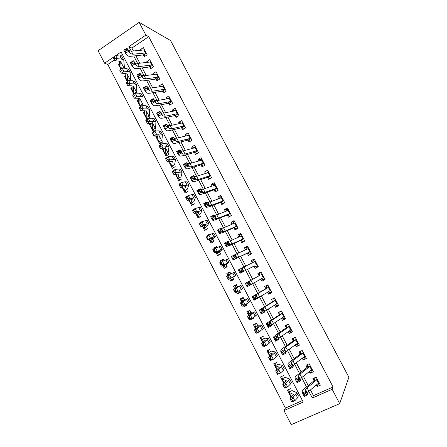 <?xml version="1.0" encoding="UTF-8"?>
<svg xmlns="http://www.w3.org/2000/svg" width="447" height="447" viewBox="0 0 447 447"><rect width="100%" height="100%" fill="white"/><g stroke="black" fill="none" stroke-linecap="round" stroke-linejoin="round"><path stroke-width="0.67" d="M114.443 59.937L107.788 64.463L104.57 63.228L98.111 50.723L139.162 22.35L170.57 40.554L348.889 377.262L339.692 403.652L332.138 389.287L333.076 386.985L148.717 36.643L131.899 48.075L133.407 50.958M339.692 403.652L291.237 424.65L283.968 410.581L303.217 402.071L121.081 51.975L115.773 55.59M107.788 64.463L285.415 408.1L283.968 410.581M142.526 53.221L144.347 56.696L147.164 54.808L143.381 47.594L140.57 49.488L140.945 50.198M148.868 65.335L150.656 68.743L153.483 66.866L149.689 59.624L146.867 61.507L147.281 62.301M155.238 77.493L156.992 80.834L159.836 78.979L156.02 71.704L153.187 73.571L153.645 74.448M161.635 89.707L163.351 92.982L166.211 91.138L162.384 83.835L159.529 85.684L160.032 86.651M168.055 101.966L169.737 105.174L172.615 103.346L168.77 96.016L165.898 97.848L166.452 98.899M174.503 114.281L176.146 117.416L179.04 115.605L175.179 108.241L172.296 110.063L172.888 111.197M180.979 126.641L182.588 129.708L185.494 127.915L181.622 120.522L178.722 122.327L179.359 123.545M187.483 139.056L189.053 142.051L191.975 140.274L188.086 132.854L185.17 134.642L185.851 135.949M194.009 151.522L195.546 154.45L198.485 152.684L194.579 145.23L191.646 147.007L192.378 148.398M200.563 164.038L202.061 166.893L205.022 165.144L201.094 157.662L198.15 159.423L198.926 160.903M207.151 176.61L208.609 179.392L211.582 177.66L207.643 170.145L204.676 171.888L205.503 173.458M213.761 189.226L215.18 191.942L218.17 190.226L214.214 182.678L211.235 184.404L212.101 186.069M220.399 201.904L221.779 204.542L224.785 202.843L220.812 195.266L217.818 196.976L218.734 198.731M227.065 214.627L228.406 217.197L231.429 215.51L227.439 207.905L224.428 209.598L225.394 211.442M233.759 227.411L235.061 229.903L238.106 228.238L234.094 220.594L231.065 222.271L232.082 224.21M240.475 240.246L241.743 242.66L244.805 241.011L240.782 233.34L237.731 234.999L238.793 237.033M247.23 253.131L248.454 255.472L251.532 253.84L247.493 246.135L244.425 247.778L245.537 249.907M255.416 261.249L241.654 268.194L243.403 271.547L240.067 273.29L254.013 266.088L255.192 268.34L258.288 266.725L254.231 258.986L251.147 260.612L252.309 262.836M260.813 279.073L261.959 281.264L265.071 279.666L260.998 271.893L257.897 273.503L259.109 275.816M267.647 292.126L268.753 294.238L271.882 292.656L267.792 284.851L264.674 286.443L265.937 288.857M274.514 305.234L275.581 307.268L278.727 305.703L274.614 297.87L271.48 299.44L272.793 301.948M281.409 318.398L282.431 320.348L285.594 318.806L281.47 310.939L278.319 312.492L279.682 315.101M288.332 331.613L289.315 333.49L292.494 331.965L288.354 324.064L285.18 325.6L286.6 328.305M295.283 344.888L296.227 346.688L299.423 345.179L295.266 337.245L292.075 338.765L293.545 341.569M302.267 358.226L303.167 359.941L306.385 358.449L302.206 350.482L298.998 351.979L300.518 354.884M309.279 371.613L310.134 373.245L313.369 371.775L309.173 363.774L305.949 365.255L307.525 368.261M290.522 388.711L287.365 390.136L291.07 397.282M283.666 375.508L280.526 376.955L283.923 383.509M276.838 362.361L273.715 363.824L276.81 369.798M270.044 349.269L266.932 350.75L269.731 356.142M263.272 336.228L260.182 337.731L262.68 342.553M258.757 327.539L256.528 323.248L253.455 324.762L255.662 329.014M253.091 317.683L250.773 319.594L250.521 319.108M251.745 314.04L249.817 310.319L246.761 311.855L248.672 315.543M246.895 304.692L244.09 306.703L243.52 305.608M244.766 300.596L243.129 297.445L240.089 298.993L241.715 302.127M240.335 292.07L237.43 293.869L236.547 292.165M237.815 287.209L236.469 284.622L233.446 286.192L234.781 288.768M233.809 279.498L230.797 281.085L229.607 278.783M229.903 271.977L226.836 273.435L227.869 275.441M223.416 259.483L220.248 260.741L220.963 262.126M222.729 265.529L224.193 268.351L227.193 266.758L225.718 263.92M216.957 247.046L213.688 248.091L214.091 248.873M215.884 252.326L217.616 255.673L220.6 254.064L218.851 250.694M207.838 235.329L207.246 235.67M209.062 239.184L211.068 243.051L214.035 241.425L212.012 237.519M202.273 226.093L204.547 230.473L207.497 228.83M195.518 213.063L198.055 217.952L200.988 216.292M188.785 200.083L191.584 205.48L194.501 203.804M182.08 187.159L185.142 193.059L188.042 191.372M175.408 174.296L178.727 180.689L181.611 178.984M168.759 161.484L172.335 168.368L175.202 166.647M163.792 148.98L162.166 148.762L165.971 156.098L168.826 154.366L165.01 147.018M157.383 136.849L155.841 136.57L159.629 143.878L162.468 142.129L158.668 134.81M151.013 124.752L149.544 124.428L153.321 131.709L156.143 129.943L152.354 122.651M144.677 112.7L143.269 112.337L146.929 119.388M138.38 100.698L137.022 100.296L140.369 106.744M132.111 88.735L130.803 88.299L133.837 94.149M125.875 76.817L124.607 76.353L127.334 81.605M285.415 408.1L302.429 400.562M122.411 54.528L120.142 56.065M259.998 331.311L260.517 330.925M250.773 319.594L253.84 318.068L253.499 317.409M244.09 306.703L247.135 305.161L246.509 303.949M237.43 293.869L240.464 292.31L239.547 290.55M230.797 281.085L233.815 279.509L232.619 277.207M230.892 273.877L229.836 271.854L226.836 273.435M223.997 260.607L223.237 259.137L220.248 260.741M217.136 247.392L216.661 246.476L213.688 248.091M210.302 234.239L210.107 233.865L207.151 235.496M156.897 135.916L155.841 136.57M151.097 123.45L149.544 124.428M148.974 118.354L149.84 117.807L146.068 110.549M144.722 111.409L143.269 112.337M143.554 105.704L139.805 98.485M138.386 99.413L137.022 100.296M137.033 93.149L133.569 86.478M132.083 87.456L130.803 88.299M130.541 80.644L127.356 74.515M125.814 75.543L124.607 76.353M124.076 68.195L121.171 62.602M119.584 63.675L118.433 64.452L120.852 69.117M135.899 55.735L139.799 63.2M142.252 67.894L146.219 75.493M148.633 80.102L152.667 87.835M155.036 92.367L159.143 100.229M161.468 104.676L165.641 112.672M167.921 117.036L172.173 125.171M174.408 129.446L178.727 137.715M180.918 141.911L185.309 150.321M187.455 154.427L191.919 162.976M194.02 166.994L198.557 175.682M200.614 179.61L205.229 188.444M207.235 192.283L211.923 201.256M213.884 205.011L218.644 214.124M220.555 217.79L225.394 227.048M227.26 230.624L232.177 240.028M233.993 243.509L238.983 253.063M240.754 256.449L245.822 266.149M247.543 269.446L252.656 279.23M254.41 282.593L259.495 292.321M261.316 295.808L266.362 305.469M268.25 309.084L273.262 318.677M275.212 322.41L280.185 331.937M282.208 335.798L287.147 345.257M289.231 349.247L294.132 358.628M296.283 362.746L301.149 372.06M303.368 376.307L308.195 385.554M310.486 389.929L313.481 395.668L333.076 386.985M316.325 385.063L317.135 386.61L320.387 385.158L316.174 377.123L312.934 378.587L314.559 381.693M139.162 22.35L145.856 35.084L128.892 46.65L131.256 51.176M148.717 36.643L145.856 35.084M115.332 55.892L104.57 63.228M308.816 391.321L312.324 398.042L332.138 389.287M133.759 55.97L137.665 63.457M140.123 68.167L144.102 75.789M146.521 80.415L150.566 88.171M152.941 92.719L157.059 100.609M159.389 105.067L163.574 113.091M165.865 117.472L170.123 125.629M172.363 129.926L176.694 138.224M178.889 142.431L183.298 150.868M185.449 154.986L189.925 163.563M192.031 167.597L196.579 176.314M198.641 180.258L203.262 189.12M205.279 192.975L209.978 201.977M211.945 205.743L216.717 214.89M218.639 218.566L223.489 227.858M225.361 231.445L230.289 240.883M232.11 244.375L237.111 253.963M238.888 257.366L243.973 267.099M245.699 270.407L250.823 280.224M252.583 283.599L257.679 293.361M259.506 296.858L264.568 306.558M266.462 310.179L271.485 319.806M273.441 323.555L278.431 333.116M280.459 336.993L285.409 346.481M287.499 350.487L292.416 359.908M294.573 364.037L299.456 373.39M301.68 377.648L306.525 386.929M313.481 395.668L312.324 398.042M131.899 48.075L128.892 46.65M318.543 383.727L317.135 386.61M119.667 64.944L118.433 64.452M311.71 370.44L310.134 373.245M304.932 357.187L303.167 359.941M298.227 343.966L296.227 346.688M291.617 330.769L289.315 333.49M285.018 317.705L282.431 320.348M278.291 304.876L275.581 307.268M271.592 292.103L268.753 294.238M264.92 279.381L261.959 281.264M258.277 266.708L255.192 268.34M254.304 259.131L251.147 260.612M247.705 246.548L244.425 247.778M241.134 234.01L237.731 234.999M234.586 221.528L231.065 222.271M228.026 209.101L224.428 209.598M221.176 196.741L217.818 196.976M214.443 184.387L211.235 184.404M207.788 172.05L204.676 171.888M201.195 159.752L198.15 159.423M194.652 147.488L191.646 147.007M188.153 135.268L185.17 134.642M181.555 123.054L178.722 122.327M174.794 110.811L172.296 110.063M168.094 98.597L165.898 97.848M161.462 86.416L159.529 85.684M154.88 74.275L153.187 73.571M148.343 62.172L146.867 61.507M141.85 50.109L140.57 49.488M317.499 384.079L319.432 383.33M314.37 380.201L314.241 377.994M319.097 382.699L308.877 391.27L307.435 393.17L307.698 394.83L304.273 396.562L302.457 393.069L302.256 391.432C302.217 390.807 302.954 389.868 304.463 388.622L314.062 380.738M317.342 379.352L307.089 387.851L305.636 389.717L305.877 391.337L307.698 394.83L306.189 394.751L305.463 393.349L304.089 394.042L304.815 395.444L306.189 394.751M317.258 379.19L314.33 380.509M304.089 394.042L302.457 393.069L305.877 391.337L305.463 393.349M304.815 395.444L304.273 396.562M291.589 390.756L288.863 391.985L288.851 389.466M288.863 391.985L288.98 392.371L293.372 394.36L289.969 398.45L293.042 397.282L295.808 394.321L296.707 392.656L292.098 390.583M291.913 399.473L290.679 399.942L291.399 401.333L292.634 400.87L291.913 399.473L293.042 397.282L294.847 400.758L297.596 397.757L298.361 395.835M288.874 392.304L290.539 395.511L292.031 396.26M292.634 400.87L294.847 400.758L291.762 401.92L291.399 401.333M290.679 399.942L289.969 398.45M310.335 370.775L312.487 370.082M307.402 366.898L307.307 364.635M312.095 369.339L301.742 377.603L300.25 379.391L300.429 380.889L297.015 382.621L295.204 379.145L295.087 377.67C295.081 377.106 295.841 376.223 297.367 375.022L307.083 367.423M310.347 366.004L299.959 374.195L298.462 375.961L298.613 377.413L300.429 380.889L298.903 380.771L298.177 379.374L296.808 380.067L297.534 381.464L298.903 380.771M310.274 365.864L307.357 367.199M296.808 380.067L295.204 379.145L298.613 377.413L298.177 379.374M297.534 381.464L297.015 382.621M303.206 357.516L303.837 357.695L305.569 356.89M300.462 353.655L300.401 351.325M305.117 356.036L294.634 363.992L293.098 365.68L293.187 367.009L289.785 368.747L287.985 365.283L287.952 363.975C287.974 363.467 288.756 362.64 290.304 361.478L300.138 354.158M303.379 352.717L292.863 360.6L291.31 362.26L291.383 363.551L293.187 367.009L291.645 366.853L290.924 365.462L289.555 366.16L290.282 367.546L291.645 366.853M303.312 352.594L300.412 353.946M289.555 366.16L287.985 365.283L291.383 363.551L290.924 365.462M290.282 367.546L289.785 368.747M296.121 344.291L296.959 344.564L298.68 343.754M293.556 340.463L293.534 338.066M298.171 342.788L287.561 350.442L285.974 352.024L285.979 353.191L282.588 354.929L280.794 351.482L280.845 350.331C280.9 349.889 281.711 349.113 283.275 347.995L293.221 340.955M296.439 339.48L285.795 347.062L284.197 348.615L284.186 349.75L285.979 353.191L284.421 352.996L283.7 351.61L282.342 352.309L283.063 353.689L284.421 352.996M296.383 339.379L293.5 340.748M282.342 352.309L280.794 351.482L284.186 349.75L283.7 351.61M283.063 353.689L282.588 354.929M289.069 331.11L290.109 331.495L291.818 330.674M286.879 324.773L288.399 324.153M286.672 327.333L286.695 324.98M291.254 329.595L280.52 336.949L278.878 338.424L278.805 339.435L275.425 341.173L273.637 337.742L273.771 336.753L276.274 334.568L286.337 327.802M289.527 326.304L277.112 335.038L277.017 336.004L278.805 339.435L277.229 339.195L276.514 337.82L275.156 338.519L275.872 339.893L277.229 339.195M289.483 326.221L286.616 327.606M275.156 338.519L273.637 337.742L277.017 336.004L276.514 337.82M275.872 339.893L275.425 341.173M284.745 377.575L282.029 378.821L282.063 376.245M282.029 378.821L286.303 380.755L282.795 384.621L285.845 383.414L288.678 380.598L289.634 379.045L285.247 377.391M284.7 385.577L283.482 386.057L284.197 387.443L285.421 386.962L284.7 385.577L285.845 383.414L287.639 386.873L290.461 384.023L291.293 382.241M282.029 379.106L283.694 382.314L284.678 382.766M285.421 386.962L287.639 386.873L284.588 388.074L284.197 387.443M283.482 386.057L282.795 384.621M277.928 364.45L275.229 365.707L275.307 363.076M275.229 365.707L279.269 367.205L275.659 370.854L278.677 369.608L282.588 365.501L278.431 364.26M277.526 371.736L276.313 372.234L277.028 373.614L278.241 373.116L277.526 371.736L278.677 369.608L280.465 373.049L283.353 370.345L284.253 368.708M275.212 365.964L277.274 369.373M278.241 373.116L280.465 373.049L277.442 374.29L277.028 373.614M276.313 372.234L275.659 370.854M271.139 351.381L268.457 352.655L268.591 349.962M268.457 352.655L272.262 353.717L268.552 357.142L271.541 355.857L275.57 352.007L271.636 351.18M270.379 357.958L269.178 358.472L269.887 359.846L271.089 359.332L270.379 357.958L271.541 355.857L273.324 359.293L276.274 356.728L277.246 355.225M271.089 359.332L273.324 359.293L270.323 360.567L269.887 359.846M269.178 358.472L268.552 357.142M262.11 336.792L263.317 336.317M264.378 338.362L261.713 339.653L261.892 337.01M261.713 339.653L265.289 340.284L261.473 343.492L264.44 342.173L268.591 338.575L264.87 338.156M263.261 344.24L262.076 344.766L262.78 346.134L263.976 345.609L263.261 344.24L264.44 342.173L266.211 345.587L269.228 343.173L270.267 341.81M263.976 345.609L266.211 345.587L263.244 346.9L262.78 346.134M262.076 344.766L261.473 343.492M282.057 317.973L283.286 318.476L284.985 317.644M280.493 311.419L279.889 311.989L281.582 311.151M279.822 314.252L279.889 311.989M284.365 316.459L273.503 323.516L271.821 324.891L271.664 325.74L268.289 327.478L266.513 324.064L266.725 323.231L279.476 314.705M282.649 313.185L270.061 321.516L269.882 322.326L271.664 325.74L270.072 325.461L269.357 324.092L268.004 324.79L268.72 326.159L270.072 325.461M282.61 313.118L279.761 314.52M268.004 324.79L266.513 324.064L269.882 322.326L269.357 324.092M268.72 326.159L268.289 327.478M255.924 323.544L255.22 324.159L256.639 323.46M257.651 325.405L254.997 326.707L255.22 324.159M254.997 326.707L258.344 326.908L254.432 329.903L257.371 328.551L261.635 325.204L258.137 325.187M256.181 330.584L255.002 331.126L255.706 332.484L256.885 331.948L256.181 330.584L257.371 328.551L259.131 331.948L263.322 328.444M256.885 331.948L259.131 331.948L256.187 333.294L255.706 332.484M255.002 331.126L254.432 329.903M275.078 304.882L276.497 305.513L278.185 304.675M274.508 297.92L273.111 299.054L274.793 298.205M273.005 301.233L273.111 299.054M277.509 303.379L266.524 310.14L264.786 311.408L264.551 312.101L261.188 313.839L259.416 310.442L259.713 309.771L272.648 301.669M275.793 300.116L263.037 308.05L262.78 308.704L264.551 312.101L262.942 311.788L262.233 310.425L260.88 311.123L261.596 312.487L262.942 311.788M275.771 300.071L272.938 301.49M260.88 311.123L259.416 310.442L262.78 308.704L262.233 310.425M261.596 312.487L261.188 313.839M249.851 310.391L248.582 311.363L249.99 310.654M250.946 312.498L248.308 313.816L248.582 311.363M248.308 313.816L251.426 313.593L247.415 316.375L250.326 314.984L254.712 311.889L251.426 312.274M249.13 316.984L247.962 317.543L248.661 318.895L249.834 318.342L249.13 316.984L250.326 314.984L252.086 318.37L256.399 315.141M249.834 318.342L252.086 318.37L249.169 319.75L248.661 318.895M247.962 317.543L247.415 316.375M268.139 291.841L269.731 292.606L271.413 291.757M267.921 285.097L266.356 286.169L268.032 285.315M266.211 288.265L266.356 286.169M270.675 290.354L254.119 300.267L252.354 296.881L252.728 296.367L265.848 288.684M268.971 287.108L256.042 294.646L255.706 295.137L257.472 298.523L255.846 298.177L255.136 296.814L253.79 297.512L254.499 298.875L255.846 298.177M268.96 287.075L266.138 288.511M253.79 297.512L252.354 296.881L255.706 295.137L255.136 296.814M254.499 298.875L254.119 300.267M243.285 297.741L241.967 298.613L243.364 297.903M246.671 304.273L245.006 304.876M244.269 299.641L241.648 300.976L241.967 298.613M241.648 300.976L244.543 300.334L240.43 302.904L243.319 301.474L247.817 298.63L244.744 299.412M242.106 303.446L240.95 304.016L241.648 305.368L242.805 304.798L242.106 303.446L243.319 301.474L245.068 304.848L249.51 301.893M242.805 304.798L245.068 304.848L242.173 306.268L241.648 305.368M240.95 304.016L240.43 302.904M261.294 278.878L262.992 279.749L264.663 278.889M261.266 272.407L259.634 273.34L261.305 272.48M259.444 275.346L259.634 273.34M263.875 277.386L247.079 286.75L245.325 283.381L259.076 275.749M259.372 275.587L248.661 281.638L250.421 285.007L248.778 284.622L248.074 283.269L246.733 283.968L247.437 285.32L248.778 284.622M246.733 283.968L245.325 283.381L248.661 281.638L248.074 283.269M247.437 285.32L247.079 286.75M236.742 285.147L235.379 285.924L236.77 285.197M240.067 291.545L238.67 292.26L237.418 291.718M237.625 286.84L235.016 288.192L235.379 285.924M235.016 288.192L237.687 287.13L233.479 289.488L236.34 288.024L240.95 285.426L238.095 286.605M235.116 289.969L233.971 290.556L234.664 291.897L235.815 291.31L235.116 289.969L236.34 288.024L238.078 291.383L242.654 288.701M235.815 291.31L238.078 291.383L235.211 292.841L234.664 291.897M233.971 290.556L233.479 289.488M254.55 266.004L256.287 266.948L257.947 266.077M252.706 262.49L252.941 260.567L254.6 259.696M254.309 265.931L243.403 271.547L241.743 271.122L241.039 269.776L239.704 270.48L240.408 271.826L241.743 271.122M240.408 271.826L240.067 273.29L238.324 269.938L241.654 268.194L241.039 269.776M238.324 269.938L239.704 270.48M230.199 272.553L228.814 273.279L228.462 275.128M233.479 278.867L232.094 279.593L229.942 278.693L232.563 277.263L228.283 279.47L227.713 278.487L228.847 277.889L228.154 276.548L227.02 277.146L227.713 278.487M227.02 277.146L226.556 276.134L234.116 272.279L235.82 275.559L233.122 277.034M228.154 276.548L229.389 274.637L231.121 277.978L235.82 275.559M230.06 278.637L232.658 277.274M228.847 277.889L231.121 277.978L228.283 279.47M251.331 253.466L249.605 254.198L251.259 253.32M246.001 249.683L246.275 247.845L247.923 246.962M249.605 254.198L247.834 253.181M250.359 251.605L233.088 259.891L247.292 253.253M248.677 248.398L234.669 254.807L236.413 258.148L234.736 257.69L234.038 256.349L232.708 257.047L233.407 258.388L234.736 257.69M233.407 258.388L233.088 259.891L231.35 256.556L234.669 254.807L234.038 256.349M247.593 253.103L250.37 251.627M231.35 256.556L232.708 257.047M223.656 259.953L222.282 260.69L222.103 261.506M226.925 266.244L225.545 266.982L223.349 265.982L225.757 264.16L221.382 266.155L220.79 265.132L221.913 264.518L221.226 263.182L220.097 263.797L220.79 265.132M226.981 266.351L225.545 266.982M220.097 263.797L219.661 262.842L227.327 259.221M221.226 263.182L222.466 261.305L224.198 264.635L229.009 262.456L226.517 264.317M223.472 265.943L226.053 264.568M221.913 264.518L224.198 264.635L221.382 266.155M244.744 240.899L242.95 241.503L244.593 240.615M239.346 236.781L239.637 235.178L241.274 234.284M242.95 241.503L241.145 240.413M243.643 238.799L226.143 246.554L229.792 245.448L240.598 240.469M241.967 235.603L230.35 240.855L227.719 241.481L229.456 244.811L227.763 244.313L227.07 242.978L225.741 243.676L226.433 245.012L227.763 244.313M226.433 245.012L226.143 246.554L224.411 243.229L227.719 241.481L227.07 242.978M240.899 240.33L243.66 238.838M224.411 243.229L225.741 243.676M220.399 253.672L219.024 254.416L216.778 253.326L218.98 251.108L214.51 252.901L213.895 251.834L215.013 251.208L214.325 249.879L213.208 250.51L213.895 251.834M220.505 253.879L219.024 254.416M213.208 250.51L212.8 249.599L215.577 248.029L220.561 246.208M214.325 249.879L215.577 248.029L217.298 251.343L222.22 249.404L219.941 251.655M216.918 253.304L219.483 251.912M215.013 251.208L217.298 251.343L214.51 252.901M237.513 228.557L236.323 228.858L237.96 227.964M232.731 223.936L233.021 222.556L234.653 221.656M236.323 228.858L234.485 227.702M236.955 226.042L225.249 231.082L223.237 231.753L222.528 231.524L219.226 233.273L219.969 233.479L223.014 232.457L233.926 227.741M235.284 222.863L223.556 227.83L221.528 228.478L220.801 228.21L222.528 231.524L220.824 230.993L220.131 229.663L218.806 230.361L219.494 231.691L220.824 230.993M219.494 231.691L219.226 233.273L217.499 229.959L220.801 228.21L220.131 229.663M234.239 227.607L236.983 226.098M217.499 229.959L218.806 230.361M213.895 241.156L212.532 241.905L210.241 240.715L212.23 238.117L207.671 239.704L207.034 238.597L208.14 237.955L207.453 236.631L206.346 237.273L207.034 238.597M213.856 241.52L212.532 241.905M206.346 237.273L205.961 236.418L208.721 234.815L213.822 233.256M207.453 236.631L208.721 234.815L210.431 238.111L215.465 236.413L213.387 239.039M210.386 240.709L212.94 239.307M208.14 237.955L210.431 238.111L207.671 239.704M207.419 228.685L206.061 229.44L203.726 228.16L205.514 225.176L200.859 226.568L200.2 225.411L201.295 224.757L200.614 223.444L199.518 224.098L200.2 225.411M206.626 229.317L206.061 229.44M199.518 224.098L199.161 223.288L201.888 221.651L207.117 220.354M200.614 223.444L201.888 221.651L203.592 224.936L208.738 223.472L206.866 226.484M203.882 228.177L206.419 226.758M201.295 224.757L203.592 224.936L200.859 226.568M200.971 216.264L199.619 217.03L197.239 215.655L198.82 212.291L194.076 213.482L193.395 212.286L194.479 211.621L193.802 210.308L192.718 210.978L193.395 212.286M192.718 210.978L192.383 210.219L195.088 208.548L198.736 207.531L200.435 207.509M193.802 210.308L195.088 208.548L196.786 211.822L202.038 210.587L200.368 213.973M197.401 215.689L199.926 214.258M194.479 211.621L196.786 211.822L194.076 213.482M230.233 216.18L231.356 215.365M226.154 211.14L226.439 209.995L228.059 209.084M229.73 216.27L227.853 215.041M230.294 213.342L218.477 218.102L216.415 218.678L215.627 218.298L212.336 220.047L213.158 220.405L216.27 219.527L227.288 215.063M228.635 210.174L216.784 214.867L214.711 215.415L213.906 215.001L215.627 218.298L213.906 217.728L213.219 216.404L211.895 217.108L212.588 218.432L213.906 217.728M212.588 218.432L212.336 220.047L210.615 216.75L213.906 215.001L213.219 216.404M227.601 214.94L230.334 213.415M210.615 216.75L211.895 217.108M223.232 203.72L224.774 202.815M219.611 198.401L219.879 197.479L221.494 196.563M223.159 203.731L221.248 202.43M223.662 200.692L211.727 205.179L209.621 205.654L208.76 205.128L205.475 206.877L206.374 207.386L209.554 206.648L220.678 202.435M222.008 197.54L210.045 201.955L207.928 202.407L207.045 201.848L208.76 205.128L207.022 204.525L206.335 203.206L205.022 203.91L205.709 205.229L207.022 204.525M205.709 205.229L205.475 206.877L203.765 203.592L207.045 201.848L206.335 203.206M220.991 202.323L223.707 200.781M203.765 203.592L205.022 203.91M213.113 185.717L213.348 185.013L214.951 184.091M216.516 191.176L214.672 189.869M217.058 188.098L205.011 192.305L202.86 192.691L201.921 192.014L198.647 193.763L199.619 194.417C200.016 194.641 201.094 194.445 202.865 193.825L214.091 189.863M215.409 184.957L203.335 189.098L201.172 189.455L200.217 188.746L201.921 192.014L200.172 191.377L199.485 190.064L198.172 190.768L198.859 192.081L200.172 191.377M198.859 192.081L198.647 193.763L196.943 190.495L200.217 188.746L199.485 190.064M214.409 189.757L217.113 188.204M196.943 190.495L198.172 190.768M193.104 204.609L190.78 203.206L192.16 199.463L187.321 200.452L186.623 199.217L187.695 198.541L187.019 197.233L185.946 197.915L186.623 199.217M185.946 197.915L185.634 197.205L188.316 195.501L192.026 194.613L193.786 194.713M187.019 197.233L188.316 195.501L190.009 198.759L195.367 197.758L193.897 201.519M190.746 203.139L189.137 199.993M190.953 203.251L193.462 201.804M187.695 198.541L190.009 198.759L187.321 200.452M206.659 173.09L208.442 171.67M209.883 178.649L208.118 177.364M210.476 175.554L198.317 179.487L196.121 179.778L195.11 178.962L191.847 180.711L192.897 181.51C193.316 181.784 194.423 181.633 196.211 181.057L207.537 177.347M208.838 172.425L196.646 176.291L194.445 176.559L193.417 175.705L195.11 178.962L193.344 178.286L192.663 176.984L191.355 177.682L192.037 178.99L193.344 178.286M192.037 178.99L191.847 180.711L190.154 177.453L193.417 175.705L192.663 176.984M207.855 177.247L210.543 175.677M190.154 177.453L191.355 177.682M186.589 192.216L184.343 190.802L185.522 186.684L180.594 187.483L179.873 186.203L180.94 185.511L180.264 184.214L179.202 184.907L179.873 186.203M179.202 184.907L178.917 184.248L181.571 182.51L185.337 181.75L187.159 181.974M180.264 184.214L181.571 182.51L183.259 185.751L188.723 184.985L187.455 189.109M184.309 190.729L182.739 187.706L182.884 186.991M184.527 190.863L187.025 189.405M180.94 185.511L183.259 185.751L180.594 187.483M200.25 160.512L201.955 159.3M203.279 166.172L201.597 164.909M203.927 163.06L191.657 166.725L189.416 166.921L188.332 165.96L185.075 167.709L186.198 168.653C186.645 168.983 187.774 168.882 189.578 168.34L201.005 164.876M202.295 159.942L189.992 163.541L187.746 163.714L186.639 162.719L188.332 165.96L186.55 165.25L185.874 163.954L184.566 164.652L185.242 165.954L186.55 165.25M185.242 165.954L185.075 167.709L183.387 164.468L186.639 162.719L185.874 163.954M201.329 164.781L204 163.2M183.387 164.468L184.566 164.652M180.107 179.873L177.94 178.448L178.917 173.961L173.9 174.565L173.157 173.246L174.213 172.542L173.542 171.246L172.486 171.955L173.157 173.246M172.486 171.955L172.229 171.341L174.861 169.575L178.683 168.938L180.56 169.29M173.542 171.246L174.861 169.575L176.537 172.805L180.342 172.14L182.108 172.263L181.035 176.755M177.895 178.364L176.341 175.369L176.576 174.084M178.124 178.532L180.61 177.057M174.213 172.542L176.537 172.805L173.9 174.565M193.892 147.991L195.495 146.979M196.708 153.751L195.099 152.511M197.401 150.617L185.019 154.014L182.739 154.12L181.583 153.019L178.336 154.768L179.526 155.852C180.001 156.238 181.152 156.176 182.974 155.679L194.501 152.461M195.775 147.516L183.365 150.846L181.074 150.93L179.895 149.79L181.583 153.019L179.783 152.276L179.107 150.98L177.811 151.684L178.482 152.975L179.783 152.276M178.482 152.975L178.336 154.768L176.654 151.539L179.895 149.79L179.107 150.98M194.831 152.371L197.485 150.779M176.654 151.539L177.811 151.684M173.66 167.575L171.553 166.144L172.335 161.294L167.228 161.702L166.468 160.344L167.513 159.624L166.843 158.339L165.798 159.059L166.468 160.344M165.798 159.059L165.569 158.495L168.173 156.69L172.056 156.187L173.995 156.657M166.843 158.339L168.173 156.69L169.843 159.909L173.71 159.367L175.52 159.59L174.643 164.451M171.508 166.055L169.966 163.077L170.223 161.272M171.754 166.245L174.224 164.759M167.513 159.624L169.843 159.909L167.228 161.702M187.852 135.452L189.059 134.709M190.171 141.375L188.628 140.157M190.903 138.229L178.414 141.358L176.09 141.375L174.861 140.129L171.62 141.878L172.888 143.107C173.391 143.543 174.559 143.532 176.397 143.068L188.025 140.09M189.288 135.139L176.766 138.207L174.431 138.196L173.185 136.916L174.861 140.129L173.05 139.352L172.374 138.062L171.078 138.766L171.749 140.056L173.05 139.352M171.749 140.056L171.62 141.878L169.949 138.665L173.185 136.916L172.374 138.062M188.355 140.012L190.998 138.402M169.949 138.665L171.078 138.766M167.239 155.327L165.144 153.662L165.787 148.678L160.59 148.89L159.808 147.499L160.842 146.767L160.177 145.482L159.143 146.219L159.808 147.499M159.143 146.219L158.931 145.7L161.518 143.867L165.451 143.487L167.452 144.074M160.177 145.482L161.518 143.867L163.177 147.069L167.1 146.655L168.96 146.979L168.279 152.192M165.144 153.79L163.613 150.84L163.859 148.538M165.407 154.008L167.865 152.511M160.842 146.767L163.177 147.069L160.59 148.89M181.868 122.981L182.655 122.495M183.656 129.049L182.18 127.853M184.432 125.886L171.832 128.758L169.469 128.68L168.167 127.294L164.937 129.049L166.273 130.412C166.804 130.898 167.994 130.932 169.849 130.513L181.571 127.775M182.823 122.813L170.195 125.613L167.815 125.512L166.496 124.093L168.167 127.294L166.34 126.484L165.669 125.199L164.379 125.903L165.044 127.188L166.34 126.484M165.044 127.188L164.937 129.049L163.272 125.847L166.496 124.093L165.669 125.199M181.907 127.702L184.533 126.082M163.272 125.847L164.379 125.903M160.847 143.129L158.802 141.436L159.261 136.111L157.97 135.832L153.975 136.139L153.176 134.703L154.204 133.96L153.539 132.681L152.516 133.429L153.176 134.703M152.516 133.429L152.326 132.96L154.885 131.094L158.881 130.837L160.937 131.547M153.539 132.681L154.885 131.094L156.545 134.279L160.518 133.994L162.429 134.413L161.937 139.989M158.814 141.582L157.221 138.391L157.484 135.871M159.082 141.828L161.529 140.313M154.204 133.96L156.545 134.279L153.975 136.139M175.833 110.599L176.274 110.325M177.174 116.773L175.766 115.6M177.99 113.599L165.284 116.209L162.876 116.036L161.501 114.516L158.283 116.27L159.691 117.773C160.244 118.31 161.456 118.388 163.323 118.008L175.151 115.51M176.386 110.538L163.647 113.08L161.227 112.884L159.836 111.325L161.501 114.516L159.663 113.672L158.992 112.393L157.702 113.097L158.372 114.376L159.663 113.672M158.372 114.376L158.283 116.27L156.623 113.08L159.836 111.325L158.992 112.393M175.487 115.449L178.102 113.806M156.623 113.08L157.702 113.097M154.489 130.977L152.488 129.267L152.762 123.601L151.438 123.255L147.393 123.439L146.571 121.97L147.588 121.21L146.929 119.936L145.912 120.696L146.571 121.97M145.912 120.696L145.75 120.271L148.287 118.377L152.332 118.243L154.45 119.07M146.929 119.936L148.287 118.377L149.935 121.55L153.969 121.388L155.925 121.902L155.623 127.831M152.5 129.418L150.913 126.227L151.108 123.271M152.785 129.686L155.221 128.16M147.588 121.21L149.935 121.55L147.393 123.439M170.726 104.542L169.374 103.402M171.575 101.363L158.758 103.71L156.305 103.453L154.863 101.787L151.656 103.542L153.131 105.185C153.712 105.777 154.947 105.9 156.83 105.553L168.754 103.291M169.972 98.306L157.132 100.592L154.668 100.312L153.209 98.614L154.863 101.787L153.008 100.916L152.349 99.642L151.058 100.346L151.723 101.62L153.008 100.916M151.723 101.62L151.656 103.542L150.002 100.368L153.209 98.614L152.349 99.642M169.095 103.24L171.693 101.586M150.002 100.368L151.058 100.346M147.89 118.673L146.197 117.142L146.292 111.141L144.94 110.733L140.839 110.795L139.995 109.28L141.001 108.509L140.347 107.246L139.341 108.018L139.995 109.28M139.341 108.018L139.201 107.638L141.716 105.71L145.817 105.699L147.991 106.649M140.347 107.246L141.716 105.71L143.353 108.872L147.443 108.833L149.443 109.442L149.337 115.723M146.219 117.304L144.632 114.119L144.744 110.733M146.515 117.6L148.935 116.064M141.001 108.509L143.353 108.872L140.839 110.795M163.585 86.131L150.639 88.16L148.136 87.791L146.605 85.958L148.253 89.115L145.057 90.875L146.605 92.652C147.208 93.294 148.465 93.462 150.36 93.155L162.378 91.127M164.3 92.367L163.01 91.249M165.183 89.171L152.259 91.261L149.767 90.914L148.253 89.115L146.387 88.21L145.728 86.941L144.442 87.646L145.102 88.914L146.387 88.21M145.102 88.914L145.057 90.875L143.409 87.713L146.605 85.958L145.728 86.941M162.725 91.076L165.306 89.411M143.409 87.713L144.442 87.646M157.908 80.236L156.668 79.141M158.814 77.035L145.789 78.868L143.258 78.432L141.671 76.498L138.481 78.253L140.101 80.169C140.732 80.862 142.006 81.075 143.923 80.801L156.031 79.007M157.227 74.006L144.18 75.778L141.632 75.32L140.034 73.353L141.671 76.498L139.794 75.56L139.134 74.297L137.855 75.001L138.514 76.264L139.794 75.56M138.514 76.264L138.481 78.253L136.843 75.107L140.034 73.353L139.134 74.297M156.383 78.968L158.948 77.286M136.843 75.107L137.855 75.001M151.539 68.156L150.354 67.089M152.477 64.944L139.347 66.525L136.771 66.005L135.123 63.932L131.938 65.692L133.625 67.737C134.284 68.48 135.575 68.737 137.508 68.503L149.711 66.944M150.896 61.926L137.743 63.446L135.156 62.904L133.485 60.803L135.123 63.932L133.223 62.96L132.569 61.708L131.295 62.412L131.949 63.67L133.223 62.96M131.949 63.67L131.938 65.692L130.306 62.558L133.485 60.803L132.569 61.708M150.063 66.91L152.617 65.217M130.306 62.558L131.295 62.412M141.068 106.207L139.933 105.067L139.85 98.731L138.464 98.262L134.307 98.2L133.446 96.653L134.446 95.865L133.793 94.608L132.793 95.39L133.446 96.653M132.793 95.39L132.681 95.06L135.167 93.099L139.324 93.211L141.559 94.272M133.793 94.608L135.167 93.099L136.804 96.245L140.945 96.328L142.99 97.033L143.074 103.665M139.956 105.235L138.374 102.056L138.386 98.256M140.269 105.559L142.677 104.011M134.446 95.865L136.804 96.245L134.307 98.2M134.296 93.786L133.698 93.037L133.429 86.372L132.016 85.841L127.808 85.656L126.926 84.07L127.915 83.276L127.266 82.019L126.277 82.818L126.926 84.07M126.277 82.818L128.652 80.544L132.86 80.773L135.15 81.952M127.266 82.019L128.652 80.544L130.278 83.678L134.474 83.88L136.57 84.679L136.832 91.652M133.726 93.222L132.139 90.043L132.049 85.841M134.05 93.568L136.441 92.004M127.915 83.276L130.278 83.678L127.808 85.656M127.591 81.399L127.043 74.068L125.596 73.47L121.333 73.168L120.433 71.548L121.411 70.738L120.763 69.486L119.785 70.296L120.433 71.548M119.785 70.296L122.16 68.033L126.423 68.385L128.77 69.682M120.763 69.486L122.16 68.033L123.78 71.157L128.032 71.481L130.166 72.375L130.619 79.689M127.518 81.253L125.931 78.074L125.724 73.481M129.429 80.583L130.233 80.052M121.411 70.738L123.78 71.157L121.333 73.168M145.202 56.121L144.063 55.082M146.163 52.902L132.932 54.232L130.317 53.623L128.596 51.422L125.423 53.182L127.177 55.361C127.859 56.154 129.172 56.451 131.116 56.255L143.42 54.92M144.588 49.896L131.329 51.17L128.708 50.539L126.97 48.304L128.596 51.422L126.685 50.422L126.032 49.17L124.763 49.874L125.411 51.126L126.685 50.422M125.411 51.126L125.423 53.182L123.797 50.058L126.97 48.304L126.032 49.17M143.772 54.897L146.314 53.187M123.797 50.058L124.763 49.874M121.271 68.771L120.679 61.815L119.198 61.15L114.885 60.731L113.968 59.071L114.935 58.255L114.292 57.009L113.32 57.831L113.968 59.071M113.32 57.831L115.695 55.584L120.014 56.054L122.417 57.462M114.292 57.009L115.695 55.584L117.31 58.691L121.612 59.133L123.797 60.116L124.428 67.776M121.109 68.905L119.751 66.156L119.416 61.178M114.935 58.255L117.31 58.691L114.885 60.731M308.877 391.27L307.089 387.851M307.435 393.17L305.636 389.717M318.571 383.191L316.811 379.838M293.131 394.109L293.366 394.556M295.808 394.321L297.596 397.757M288.98 392.371L290.695 395.684M301.742 377.603L299.959 374.195M300.25 379.391L298.462 375.961M311.553 369.809L309.805 366.473M294.634 363.992L292.863 360.6M293.098 365.68L291.31 362.26M304.569 356.482L302.826 353.164M287.561 350.442L285.795 347.062M285.974 352.024L284.197 348.615M297.613 343.218L295.88 339.91M280.52 336.949L278.76 333.585M278.878 338.424L277.112 335.038M290.69 330.009L288.958 326.712M286.086 380.537L286.292 380.933M288.678 380.598L290.461 384.023M282.13 379.162L283.839 382.459M279.068 367.021L279.246 367.367M281.576 366.937L283.353 370.345M275.307 366.015L277.006 369.295M272.083 353.566L272.234 353.856M274.508 353.337L276.274 356.728M268.513 352.918L270.044 355.879M267.474 339.793L269.228 343.173M261.746 339.876L263.004 342.301M273.503 323.516L271.759 320.169M271.821 324.891L270.061 321.516M283.789 316.85L282.074 313.57M260.467 326.304L262.216 329.674M255.008 326.886L255.991 328.78M266.524 310.14L264.78 306.804M264.786 311.408L263.037 308.05M276.922 303.753L275.212 300.485M253.488 312.883L255.231 316.23M248.297 313.956L249.007 315.319M259.567 296.825L257.835 293.5M257.785 297.993L256.042 294.646M270.083 290.706L268.379 287.455M246.537 299.512L248.275 302.848M241.62 301.077L242.056 301.921M252.65 283.56L250.923 280.258M250.817 284.627L249.08 281.297M263.277 277.716L261.579 274.48M239.62 286.203L241.346 289.527M234.966 288.248L235.133 288.572M245.755 270.357L244.034 267.066M243.878 271.323L242.145 268.004M256.494 264.786L254.801 261.556M232.736 272.949L234.452 276.257M238.888 257.209L237.178 253.93M236.966 258.075L235.245 254.773M249.739 251.901L248.057 248.688M225.875 259.752L227.59 263.048M223.087 265.362L223.388 265.931M232.054 244.118L230.35 240.855M230.088 244.889L228.372 241.598M243.017 239.078L241.341 235.876M219.047 246.615L220.751 249.895M216.247 252.175L216.806 253.253M225.249 231.082L223.556 227.83M223.237 231.753L221.528 228.478M236.318 226.305L234.653 223.12M212.247 233.53L213.945 236.798M209.436 239.044L210.258 240.626M205.48 220.5L207.168 223.751M202.653 225.97L203.731 228.048M198.736 207.531L200.418 210.766M195.898 212.951L197.233 215.521M218.477 218.102L216.784 214.867M216.415 218.678L214.711 215.415M229.652 213.582L227.987 210.408M211.727 205.179L210.045 201.955M209.621 205.654L207.928 202.407M223.014 200.915L221.354 197.758M205.011 192.305L203.335 189.098M202.86 192.691L201.172 189.455M216.398 188.299L214.75 185.153M192.026 199.401L192.182 199.703M192.026 194.613L193.696 197.837M189.176 199.982L190.763 203.05M198.317 179.487L196.646 176.291M196.121 179.778L194.445 176.559M209.811 175.738L208.168 172.603M185.382 186.611L185.561 186.958M185.337 181.75L187.008 184.957M182.711 187.528L184.32 190.623M191.657 166.725L189.992 163.541M189.416 166.921L187.746 163.714M203.251 163.228L201.619 160.11M178.766 173.872L178.973 174.263M178.683 168.938L180.342 172.14M176.302 175.168L177.9 178.252M185.019 154.014L183.365 150.846M182.739 154.12L181.074 150.93M196.719 150.768L195.093 147.661M172.179 161.183L172.408 161.624M172.056 156.187L173.71 159.367M169.916 162.859L171.508 165.932M178.414 141.358L176.766 138.207M176.09 141.375L174.431 138.196M190.215 138.363L188.595 135.268M165.619 148.555L165.876 149.041M165.451 143.487L167.1 146.655M163.557 150.6L165.144 153.662M171.832 128.758L170.195 125.613M169.469 128.68L167.815 125.512M183.739 126.004L182.125 122.925M159.087 135.972L159.367 136.508M158.881 130.837L160.518 133.994M157.221 138.391L158.802 141.436M165.284 116.209L163.647 113.08M162.876 116.036L161.227 112.884M177.286 113.7L175.677 110.627M152.583 123.445L152.885 124.026M152.332 118.243L153.969 121.388M150.913 126.227L152.488 129.267M158.758 103.71L157.132 100.592M156.305 103.453L154.668 100.312M170.86 101.441L169.262 98.385M146.102 110.968L146.426 111.594M145.817 105.699L147.443 108.833M144.632 114.119L146.197 117.142M152.259 91.261L150.639 88.16M149.767 90.914L148.136 87.791M164.462 89.238L162.87 86.193M145.789 78.868L144.18 75.778M143.258 78.432L141.632 75.32M158.093 77.08L156.5 74.051M139.347 66.525L137.743 63.446M136.771 66.005L135.156 62.904M151.745 64.971L150.158 61.954M139.654 98.547L140 99.217M139.324 93.211L140.945 96.328M138.374 102.056L139.933 105.067M133.228 86.176L133.597 86.886M132.86 80.773L134.474 83.88M132.139 90.043L133.698 93.037M126.831 73.85L127.222 74.61M126.423 68.385L128.032 71.481M125.931 78.074L127.479 81.063M132.932 54.232L131.329 51.17M130.317 53.623L128.708 50.539M145.42 52.914L143.845 49.908M120.455 61.58L120.874 62.384M120.014 56.054L121.612 59.133M119.751 66.156L121.154 68.866M296.707 392.656L298.479 396.064M289.634 379.045L291.399 382.442M282.588 365.501L284.348 368.881M275.57 352.007L277.324 355.376M268.423 352.884L269.999 355.918M268.591 338.575L270.334 341.927M261.668 339.854L262.953 342.335M261.635 325.204L263.372 328.539M254.935 326.874L255.941 328.813M254.712 311.889L256.438 315.213M248.23 313.956L248.957 315.353M247.817 298.63L249.538 301.937M241.553 301.088L242.006 301.948M240.95 285.426L242.665 288.723M234.91 288.27L235.077 288.6M227.311 259.187L229.009 262.456M223.036 265.384L223.338 265.971M220.527 246.152L222.22 249.404M216.192 252.197L216.767 253.304M213.783 233.172L215.465 236.413M209.38 239.061L210.224 240.682M207.062 220.248L208.738 223.472M202.597 225.986L203.703 228.121M200.368 207.38L202.038 210.587M195.842 212.968L197.211 215.605M193.702 194.562L195.367 197.758M187.07 181.8L188.723 184.985M180.459 169.089L182.108 172.263M173.877 156.433L175.52 159.59M167.323 143.833L168.96 146.979M160.797 131.278L162.429 134.413M154.299 118.785L155.925 121.902M147.828 106.336L149.443 109.442M141.386 93.943L142.99 97.033M134.966 81.594L136.57 84.679M128.574 69.302L130.166 72.375M122.21 57.06L123.797 60.116"/></g></svg>
